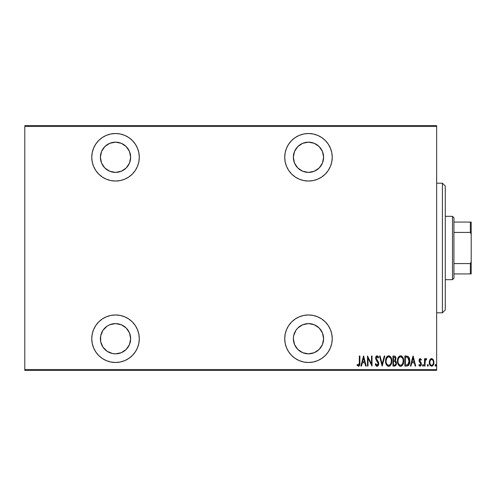 <?xml version="1.0" encoding="UTF-8"?>
<svg xmlns="http://www.w3.org/2000/svg" width="496" height="496" viewBox="0 0 496 496"><rect width="100%" height="100%" fill="white"/><g stroke="black" fill="none" stroke-linecap="round" stroke-linejoin="round"><path stroke-width="0.74" d="M308.481 314.96A23.758 23.758 0 0 1 332.239 338.718A23.758 23.758 0 0 1 308.481 362.483L313.112 362.024L317.57 360.673L321.681 358.478L325.283 355.52L328.234 351.918L330.429 347.814L331.781 343.356L332.239 338.718L331.781 334.087L330.429 329.629L328.234 325.519L325.283 321.916L321.681 318.965L317.57 316.77L313.112 315.419L308.481 314.96L303.843 315.419L299.386 316.77L295.281 318.965L291.679 321.916L288.722 325.519L286.527 329.629L285.175 334.087L284.723 338.718L285.175 343.356L286.527 347.814L288.722 351.918L291.679 355.52L295.281 358.478L299.386 360.673L303.843 362.024L308.481 362.483A23.758 23.758 0 0 1 284.723 338.718A23.758 23.758 0 0 1 308.481 314.96M115.518 314.96A23.758 23.758 0 0 1 139.283 338.718A23.758 23.758 0 0 1 115.518 362.483L120.156 362.024L124.614 360.673L128.718 358.478L132.32 355.52L135.278 351.918L137.473 347.814L138.824 343.356L139.283 338.718L138.824 334.087L137.473 329.629L135.278 325.519L132.32 321.916L128.718 318.965L124.614 316.77L120.156 315.419L115.518 314.96L110.887 315.419L106.429 316.77L102.319 318.965L98.716 321.916L95.765 325.519L93.57 329.629L92.219 334.087L91.76 338.718L92.219 343.356L93.57 347.814L95.765 351.918L98.716 355.52L102.319 358.478L106.429 360.673L110.887 362.024L115.518 362.483A23.758 23.758 0 0 1 91.76 338.718A23.758 23.758 0 0 1 115.518 314.96M115.518 133.517A23.758 23.758 0 0 1 139.283 157.282A23.758 23.758 0 0 1 115.518 181.04L120.156 180.581L124.614 179.23L128.718 177.035L132.32 174.084L135.278 170.481L137.473 166.371L138.824 161.913L139.283 157.282L138.824 152.644L137.473 148.186L135.278 144.082L132.32 140.48L128.718 137.522L124.614 135.327L120.156 133.976L115.518 133.517L110.887 133.976L106.429 135.327L102.319 137.522L98.716 140.48L95.765 144.082L93.57 148.186L92.219 152.644L91.76 157.282L92.219 161.913L93.57 166.371L95.765 170.481L98.716 174.084L102.319 177.035L106.429 179.23L110.887 180.581L115.518 181.04A23.758 23.758 0 0 1 91.76 157.282A23.758 23.758 0 0 1 115.518 133.517M308.481 133.517A23.758 23.758 0 0 1 332.239 157.282A23.758 23.758 0 0 1 308.481 181.04L313.112 180.581L317.57 179.23L321.681 177.035L325.283 174.084L328.234 170.481L330.429 166.371L331.781 161.913L332.239 157.282L331.781 152.644L330.429 148.186L328.234 144.082L325.283 140.48L321.681 137.522L317.57 135.327L313.112 133.976L308.481 133.517L303.843 133.976L299.386 135.327L295.281 137.522L291.679 140.48L288.722 144.082L286.527 148.186L285.175 152.644L284.723 157.282L285.175 161.913L286.527 166.371L288.722 170.481L291.679 174.084L295.281 177.035L299.386 179.23L303.843 180.581L308.481 181.04A23.758 23.758 0 0 1 284.723 157.282A23.758 23.758 0 0 1 308.481 133.517M308.481 142.16A15.122 15.122 0 0 1 323.603 157.282A15.122 15.122 0 0 1 308.481 172.397A15.122 15.122 0 0 1 293.359 157.282A15.122 15.122 0 0 1 308.481 142.16L314.266 143.313L319.17 146.587L322.45 151.491L323.603 157.282L322.45 163.066L319.17 167.97L314.266 171.25L308.481 172.397L302.696 171.25L297.786 167.97L294.512 163.066L293.359 157.282L294.512 151.491L297.786 146.587L302.696 143.313L308.481 142.16M115.518 142.16A15.122 15.122 0 0 1 130.64 157.282A15.122 15.122 0 0 1 115.518 172.397A15.122 15.122 0 0 1 100.403 157.282A15.122 15.122 0 0 1 115.518 142.16L121.309 143.313L126.213 146.587L129.487 151.491L130.64 157.282L129.487 163.066L126.213 167.97L121.309 171.25L115.518 172.397L109.734 171.25L104.83 167.97L101.55 163.066L100.403 157.282L101.55 151.491L104.83 146.587L109.734 143.313L115.518 142.16M115.518 323.603A15.122 15.122 0 0 1 130.64 338.718A15.122 15.122 0 0 1 115.518 353.84A15.122 15.122 0 0 1 100.403 338.718A15.122 15.122 0 0 1 115.518 323.603L121.309 324.75L126.213 328.03L129.487 332.934L130.64 338.718L129.487 344.509L126.213 349.413L121.309 352.687L115.518 353.84L112.567 353.549L107.117 351.292L102.951 347.119L100.688 341.67L100.688 335.767L102.951 330.317L107.117 326.151L109.734 324.75L115.518 323.603L112.567 323.888M308.481 323.603A15.122 15.122 0 0 1 323.603 338.718A15.122 15.122 0 0 1 308.481 353.84A15.122 15.122 0 0 1 293.359 338.718A15.122 15.122 0 0 1 308.481 323.603L314.266 324.75L319.17 328.03L322.45 332.934L323.603 338.718L322.45 344.509L319.17 349.413L314.266 352.687L308.481 353.84L302.696 352.687L297.786 349.413L294.512 344.509L293.359 338.718L293.651 335.767L295.907 330.317L297.786 328.03L302.696 324.75L308.481 323.603L305.53 323.888M436.641 369.539L24.8 369.539L24.8 126.461L436.641 126.461L436.641 369.539L436.641 125.6L24.8 125.6L436.641 125.6L436.641 126.461L24.8 126.461L24.8 369.539L436.641 369.539L436.641 370.4L436.641 369.539M429.889 359.805L429.3 363.029L430.485 365.781L431.601 366.209L432.717 365.781L433.808 363.63L433.591 360.418L432.14 358.676L431.061 358.676L430.193 359.34L429.276 362.415C429.164 364.355 429.939 365.62 431.601 366.209C433.262 365.614 434.037 364.349 433.926 362.415L433.312 359.798L431.601 358.583L429.889 359.805M425.01 366.079L424.495 366.079L425.01 366.079L425.221 360.592L426.69 358.837L425.76 358.713L425.01 359.798L425.01 358.713L424.495 358.713L424.495 366.079L424.495 358.713L424.495 366.079L425.01 366.079L425.115 361.076L426.69 358.837L426.176 358.583L425.01 359.798L425.01 358.713L424.495 358.713L425.01 358.713M420.217 358.583L419.3 359.309L419.077 360.809L419.418 361.937L420.72 363.419L420.831 364.51L420.261 365.273L419.163 364.529L418.804 365.211L419.666 366.122L420.416 366.147L421.11 365.416L421.34 363.5L419.591 360.319L420.044 359.519L421.03 360.263L421.389 359.631L420.217 358.583L419.064 360.518L419.269 361.652L420.875 364.12L420.069 365.304L419.163 364.529L418.804 365.211L420.081 366.209L421.389 364.083L421.178 362.942L419.579 360.48L420.205 359.488L421.03 360.263L421.389 359.631L420.217 358.583L419.548 358.918M406.708 366.079L408.245 365.651L409.188 364.349L409.733 361.981L409.578 359.178L408.096 356.457L404.848 355.998L404.848 366.079L406.708 366.079C408.989 365.459 410.006 363.822 409.758 361.169C409.907 359.234 409.305 357.635 407.954 356.364L404.848 355.998L404.848 366.079L404.848 355.998L406.546 356.016M395.783 365.471L394.562 366.079L392.962 366.079L395.448 365.794L396.447 363.456L396.199 361.758L395.269 360.642L395.926 358.788L395.554 356.791L394.531 356.035L392.962 355.998L392.962 366.079L392.962 355.998L392.962 366.079L394.562 366.079C395.901 365.695 396.533 364.74 396.447 363.221L395.269 360.642L395.932 358.496C396.019 357.046 395.405 356.215 394.091 355.998L394.314 356.01M384.257 355.998L384.815 355.998L382.236 366.079L384.815 355.998L384.257 355.998L382.168 364.138L380.085 355.998L379.521 355.998L382.106 366.079L379.521 355.998L382.106 366.079L384.815 355.998L384.257 355.998L382.168 364.138L380.085 355.998L379.521 355.998L380.085 355.998M368.02 366.079L368.02 358.155L372.025 366.079L372.025 355.998L371.51 355.998L371.51 363.946L367.499 355.998L367.499 366.079L368.02 366.079L367.499 366.079L368.02 366.079L368.02 358.155L372.025 366.079L372.025 355.998L371.51 355.998L371.51 363.946L367.499 355.998L367.499 366.079L367.61 355.998M359.358 362.706L358.986 365.044L358.31 365.261L357.349 364.399L357.033 365.174L358.478 366.339L359.612 365.397L359.879 355.998L359.358 355.998L359.358 362.706L358.521 365.304L357.349 364.399L357.033 365.174L358.478 366.339C359.712 365.633 360.183 364.455 359.879 362.805L359.879 355.998L359.358 355.998L359.278 364.368M361.472 366.079L360.908 366.079L363.494 355.998L360.908 366.079L361.472 366.079L362.303 362.849L364.82 362.849L365.645 366.079L366.209 366.079L363.624 355.998L360.908 366.079L361.472 366.079L362.303 362.849L364.82 362.849L365.645 366.079L366.209 366.079L363.624 355.998L366.209 366.079L365.645 366.079M377.053 366.339L378.144 365.688L378.746 363.611L378.349 361.857L376.185 358.397L376.799 356.804L377.425 356.928L378.132 358.069L378.615 357.449L378.064 356.364L377.072 355.744L375.937 356.624L375.664 358.49L378.014 362.607L378.163 364.163L377.065 365.304L375.757 363.624L375.255 364.138L375.85 365.527L377.053 366.339C378.25 365.905 378.808 364.994 378.746 363.611L376.16 358.05L377.003 356.773L378.132 358.069L378.615 357.449L377.072 355.744L375.646 358.093L375.974 359.631L378.225 363.599L377.065 365.304L375.757 363.624L375.255 364.138L377.053 366.339M385.597 361.082L385.944 363.562L387.196 365.713L388.703 366.339L390.216 365.695L391.449 363.525L391.797 361.038L391.449 358.534L390.185 356.364L388.659 355.744L387.159 356.413L386.074 358.193L385.597 361.082C385.429 363.723 386.465 365.471 388.703 366.339C390.941 365.447 391.97 363.68 391.797 361.038C391.976 358.366 390.929 356.599 388.659 355.744C386.44 356.661 385.417 358.441 385.597 361.082M397.482 361.082L397.835 363.562L399.088 365.713L400.594 366.339L402.101 365.695L403.341 363.525L403.688 361.038L403.341 358.534L402.076 356.364L400.545 355.744L399.051 356.413L397.959 358.193L397.482 361.082C397.321 363.723 398.356 365.471 400.594 366.339C402.826 365.447 403.862 363.68 403.688 361.038C403.868 358.366 402.82 356.599 400.545 355.744C398.331 356.661 397.308 358.441 397.482 361.082L397.494 361.503M410.967 366.079L410.409 366.079L412.988 355.998L410.409 366.079L410.967 366.079L411.798 362.849L414.315 362.849L415.14 366.079L415.704 366.079L413.118 355.998L410.409 366.079L410.967 366.079L411.798 362.849L414.315 362.849L415.14 366.079L415.704 366.079L413.118 355.998L415.704 366.079L415.14 366.079M422.555 365.372L422.828 366.11L423.317 366.11L423.317 364.628L422.58 365.099L423.069 364.529L422.555 365.372L423.069 366.209L423.59 365.372L423.069 364.529L423.59 365.372L423.069 366.209L422.555 365.372M427.335 365.372L427.608 366.11L428.098 366.11L428.098 364.628L427.36 365.099L427.85 364.529L427.335 365.372L427.85 366.209L428.37 365.372L427.856 364.529L428.37 365.372L427.85 366.209L427.335 365.372M435.097 365.236L435.736 366.184L436.009 364.845L435.538 364.535L435.116 365.099L435.606 364.529L435.091 365.372L435.606 366.209L436.12 365.372L435.606 364.529L436.12 365.372L435.606 366.209L435.091 365.372L435.606 366.209M24.8 370.4L436.641 370.4L24.8 370.4L24.8 369.539L24.8 370.4M359.358 355.998L359.879 355.998L359.873 363.332M359.718 365.068L359.619 365.391M357.17 365.378L357.349 364.399L358.124 365.161L358.862 365.174M357.715 364.802L358.416 365.298M358.124 365.161L358.521 365.304L358.124 365.161M358.992 365.037L359.271 364.393M359.333 363.866L359.352 363.456M359.817 364.479L359.842 364.169M363.562 357.945L364.554 361.813L362.564 361.813L363.562 357.945L364.554 361.813L362.564 361.813L363.562 357.945M371.51 355.998L372.025 355.998L371.907 366.079M376.352 366.098L375.987 365.732M375.85 365.527L375.664 365.199L375.85 365.527M375.255 364.138L375.757 363.624L375.956 364.151M376.793 365.248L377.338 365.261M378.212 363.345L377.785 364.951M378.008 364.61L378.144 364.238M378.225 363.599L377.909 362.39M377.53 361.77L377.295 361.441M377.245 361.379L376.948 361.001M376.718 360.722L376.464 360.387M376.427 360.338L376.073 359.817L376.427 360.338M375.658 357.703L375.714 357.337M375.801 356.977L375.925 356.655M375.943 356.605L376.297 356.097M378.367 356.891L378.615 357.449L378.132 358.069L377.94 357.659M377.716 357.263L377.425 356.922M377.227 356.816L376.396 357.139M376.197 357.635L376.185 358.397M376.259 358.726L376.662 359.507M377.63 360.71L378.002 361.243M378.256 361.677L377.896 361.076M378.64 362.719L378.715 363.146M378.659 364.486L378.541 364.913L378.659 364.486M378.138 365.695L377.282 366.315M375.515 364.851L375.664 365.199M385.634 360.226L385.739 359.426M385.938 358.596L386.074 358.199M388.87 355.756L390.172 356.351M390.736 357.015L391.449 358.521M391.456 358.546L391.648 359.34M391.666 359.451L391.759 360.189M391.797 361.038L391.79 360.611M391.759 361.894L391.567 363.115M389.899 365.955L389.131 366.296M388.287 366.296L387.897 366.172M387.754 366.11L386.669 365.075M386.241 364.324L385.944 363.556M385.739 362.737L385.628 361.925M387.481 356.14L386.626 357.058M385.628 360.245L385.603 360.666M391.449 358.534L391.146 357.746M389.782 357.176L388.684 356.773C390.538 357.461 391.406 358.881 391.282 361.032L391.251 360.35L391.282 361.032C391.418 363.202 390.55 364.628 388.684 365.304L389.676 364.994M390.73 358.379L390.879 358.726M389.93 364.802L388.684 365.304C386.849 364.628 385.987 363.221 386.111 361.082C385.981 358.924 386.837 357.486 388.684 356.773L390.433 357.87M390.575 364.008L390.271 364.455M390.755 363.667L390.904 363.314M391.046 362.874L390.736 363.704M391.251 361.72L391.158 362.402M388.684 356.773L388.021 356.922L388.684 356.773M387.45 357.306L388.015 356.922M386.142 360.394L387.054 357.74M386.403 359.048L386.235 359.699M394.537 356.035L394.946 356.165M395.554 356.798L395.845 357.622M395.591 360.17L395.424 360.747M396.155 361.652L396.316 362.111M396.447 363.221L396.434 362.849M396.428 363.686L396.261 364.535M396.236 364.622L396.36 364.163M394.909 361.417L393.824 361.299L394.909 361.417L395.932 363.221C395.932 364.393 395.368 365 394.239 365.044L393.477 365.044L393.477 361.299L394.779 361.379M395.374 358.992L395.417 358.515C395.43 359.637 394.903 360.22 393.83 360.263L393.477 360.263L393.477 357.033L394.184 357.033L395.417 358.515L395.362 357.969L395.219 359.507L394.5 360.183L395.219 359.507M395.145 357.461L395.362 357.969M394.239 365.044L393.477 365.044L393.477 361.299L393.824 361.299M394.946 364.963L394.599 365.031M395.901 363.624L395.833 363.934M395.405 358.242L395.368 359.023M393.83 360.263L393.477 360.263L393.477 357.033L394.184 357.033M397.519 360.22L397.631 359.426M397.835 358.583L397.959 358.205M399.367 356.14L399.051 356.413M400.973 355.781L401.376 355.905M402.622 357.015L403.025 357.721M403.539 359.346L403.341 358.527M403.558 359.439L403.651 360.195M403.651 361.9L403.539 362.7M403.205 363.921L402.64 365.031M401.785 365.961L401.01 366.296M400.384 366.327L399.776 366.172M399.64 366.11L398.555 365.068M399.075 365.701L398.561 365.081M398.548 365.062L397.842 363.574M397.631 362.737L397.519 361.937M402.076 356.364L401.369 355.905M401.673 357.176L400.57 356.773C402.43 357.461 403.298 358.881 403.167 361.032L403.143 361.72L403.167 361.032C403.304 363.202 402.442 364.628 400.57 365.304L401.568 364.994M402.938 362.874L402.033 364.597M398.028 361.758L398.09 362.241M402.622 358.379L402.771 358.726M401.816 364.802L400.57 365.304C398.734 364.628 397.879 363.221 398.003 361.082C397.873 358.924 398.728 357.486 400.57 356.773L402.324 357.87M402.647 363.667L402.789 363.314M400.57 356.773L399.906 356.922L400.57 356.773M399.342 357.3L399.906 356.922M398.028 360.387L398.499 358.503M398.294 359.048L398.127 359.699M398.009 360.735L398.003 361.082L398.009 360.735M409.405 358.509L408.847 357.256M408.884 357.318L409.237 358.019M409.417 358.552L409.572 359.154M409.578 359.185L409.684 359.829M409.752 361.621L409.69 362.384M409.181 364.368L408.704 365.192M408.704 365.199L407.991 365.812M407.204 357.163L407.65 357.318L407.204 357.163M406.937 365.006L405.368 365.044L405.368 357.033L407.65 357.318L409.231 361.677L409.225 360.617L407.786 364.789L408.189 364.498M409.181 362.192L408.202 364.492L406.063 365.044L407.123 364.982M406.261 357.046L406.739 357.083M409.194 360.226L409.225 360.617M408.729 358.509L409.175 360.077M408.964 363.184L409.231 361.677M413.056 357.945L414.048 361.813L412.064 361.813L413.056 357.945L414.048 361.813L412.064 361.813L413.056 357.945M421.389 359.631L421.03 360.263L420.05 359.519M420.348 359.513L419.579 360.48L419.858 361.361M419.616 360.158L420.372 361.906L419.734 361.15M421.389 364.083L421.278 363.215M421.327 364.777L421.116 365.409M421.11 365.422L419.976 366.203M418.804 365.211L419.325 364.796M419.238 364.665L420.261 365.273M420.831 364.504L420.527 363.134M420.794 363.587L420.23 362.83M419.077 360.208L419.176 361.379M419.077 360.201L419.3 359.309M419.12 359.891L419.455 359.036M423.59 365.372L423.069 366.209M425.196 359.395L425.413 359.048M425.432 359.023L425.952 358.62M426.324 358.608L426.69 358.837L426.393 359.619L425.853 359.557M426.07 358.596L426.69 358.837M425.221 360.592L425.115 361.076L425.221 360.592M425.047 361.832L425.01 363.605M425.072 361.454L425.115 361.076M428.37 365.372L427.85 366.209M430.199 359.34L430.571 358.955M431.601 358.583L432.14 358.676M432.915 359.228L433.461 360.102M433.789 361.069L433.895 361.758M433.901 363.029L433.808 363.63M431.911 366.184L432.301 366.054M430.268 365.558L429.92 365.062M429.772 364.783L429.548 364.231M429.536 364.182L429.393 363.636M429.282 362.08L429.66 360.288M429.834 361.77L429.79 362.421C429.716 360.933 430.317 359.96 431.601 359.488L431.142 359.581L431.601 359.488C432.884 359.96 433.485 360.939 433.411 362.421L433.386 362.892L433.411 362.421C433.485 363.903 432.884 364.864 431.601 365.304L431.142 365.217L431.601 365.304C430.317 364.864 429.71 363.903 429.79 362.421L429.995 363.766M433.349 361.64L433.399 362.657M432.456 359.836L433.194 361.026M431.718 359.495L432.27 359.693M432.078 365.211L432.462 364.975M432.735 364.69L432.059 365.217M433.07 364.126L433.194 363.797M433.318 363.351L433.02 364.238M431.142 365.217L430.367 364.554M430.745 364.982L431.123 365.211M430.181 364.238L429.809 361.95L430.503 360.09M430.429 360.189L429.964 361.156M388.343 365.273L388.021 365.174M387.215 364.566L386.663 363.717M391.152 359.674L391.251 360.35M395.039 361.472L395.374 361.708M395.802 364.021L395.523 364.566M403.161 361.379L402.628 363.704M400.57 365.304L399.609 365.019L398.548 363.717M398.542 358.41L398.728 358.062M403.043 359.674L403.143 360.35M406.503 365.037L405.368 365.044L405.368 357.033L405.79 357.033M430.931 359.693L431.365 359.513M288.722 144.082L286.527 148.186M321.681 137.522L317.57 135.327M295.907 165.683L294.512 163.066M294.512 151.491L297.786 146.587M322.45 163.066L321.055 165.683M311.432 172.112L308.481 172.397M98.716 140.48L97.948 141.286M92.219 152.644L91.76 157.282M92.219 161.913L92.306 162.335M106.429 179.23L106.888 179.416M102.951 165.683L101.55 163.066M100.688 160.233L100.403 157.282M123.919 144.708L126.213 146.587M128.092 165.683L126.213 167.97M118.47 172.112L115.518 172.397M98.716 321.916L95.765 325.519M92.219 334.087L91.76 338.718M92.219 343.356L92.337 343.92M139.283 338.718L138.824 334.087M100.688 341.67L100.403 338.718M101.55 332.934L102.951 330.317M288.722 325.519L286.527 329.629M297.786 349.413L294.512 344.509M294.512 332.934L295.907 330.317M321.055 330.317L322.45 332.934M442.401 312.802L445.278 309.919L445.278 186.081L442.401 183.198L442.401 312.802L442.401 183.198L436.641 183.198L442.401 183.198L445.278 186.081L445.278 309.919L442.401 312.802L436.641 312.802L442.401 312.802M453.921 232.426L453.921 217.763L452.482 216.318L452.482 279.682L453.921 278.237L453.921 232.426L453.921 278.237L452.482 279.682L452.482 216.318L445.278 216.318L452.482 216.318L453.921 217.763L453.921 232.426L470.338 232.426L471.2 234.174L471.2 261.826L470.338 263.574L453.921 263.574L470.338 263.574L470.338 273.922L471.2 273.922L471.2 261.826L471.2 273.922L470.338 273.922L470.338 263.574L471.2 261.826L471.2 222.078L453.921 222.078L470.338 222.078L470.338 232.426L470.338 222.078L471.2 222.078L471.2 234.174L470.338 232.426L453.921 232.426M445.278 279.682L452.482 279.682L445.278 279.682M453.921 273.922L470.338 273.922L453.921 273.922"/></g></svg>
